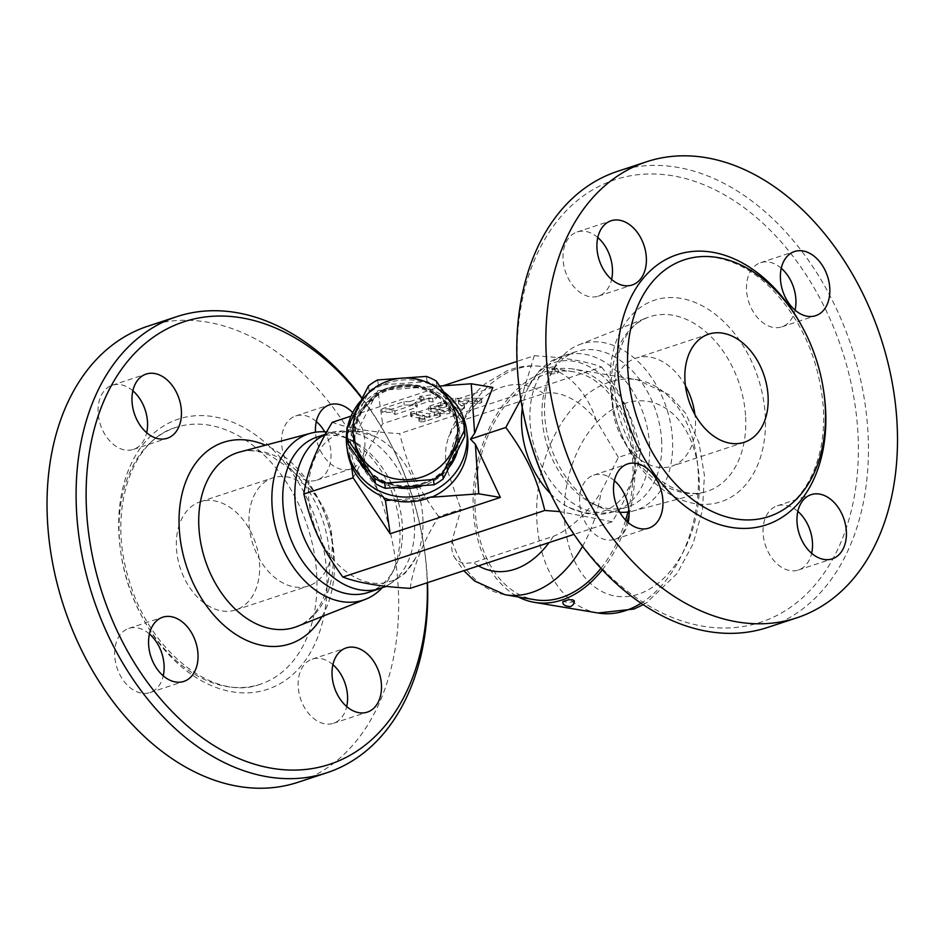 <?xml version="1.0" encoding="UTF-8"?>
<svg xmlns="http://www.w3.org/2000/svg" width="944" height="944" viewBox="0 0 944 944"><rect width="100%" height="100%" fill="white"/><g stroke="black" fill="none" stroke-linecap="round" stroke-linejoin="round"><path stroke-width="0.71" stroke-dasharray="4.72 3.54" d="M361.823 398.309A232.967 162.427 -108.2 0 1 389.801 442.17A232.967 162.427 -108.2 0 1 423.738 545.089A232.967 162.427 -108.2 0 1 426.676 571.545A232.967 162.427 -108.2 0 1 427.231 582.743M427.49 582.66A240.083 167.383 71.8 0 0 427.03 574.011A240.083 167.383 71.8 0 0 423.986 546.753A240.083 167.383 71.8 0 0 389.022 440.683A240.083 167.383 71.8 0 0 362.024 397.908M352.69 412.693A33.783 23.553 -108.2 0 1 364.903 445.332A33.783 23.553 -108.2 0 1 350.755 468.967A33.783 23.553 -108.2 0 1 342.412 469.546A33.783 23.553 -108.2 0 1 315.497 432.234M147.701 326.246A240.083 167.383 -108.2 0 1 397.967 583.593A240.083 167.383 -108.2 0 1 297.974 782.281M316.582 572.371A135.157 94.235 -108.2 0 1 260.296 684.235A135.157 94.235 -108.2 0 1 128.49 585.351A135.157 94.235 -108.2 0 1 175.69 427.502A135.157 94.235 -108.2 0 1 316.582 572.371M332.902 664.67A33.783 23.553 71.8 0 0 312.275 659.113A33.783 23.553 71.8 0 0 298.21 687.079A33.783 23.553 71.8 0 0 333.433 723.293A33.783 23.553 71.8 0 0 346.708 706.56M149.435 633.955A33.783 23.553 71.8 0 0 137.163 627.819A33.783 23.553 71.8 0 0 128.809 628.397A33.783 23.553 71.8 0 0 117.021 667.856A33.783 23.553 71.8 0 0 149.978 692.577A33.783 23.553 71.8 0 0 163.253 675.845M132.868 390.804A33.783 23.553 71.8 0 0 112.242 385.246A33.783 23.553 71.8 0 0 100.442 424.706A33.783 23.553 71.8 0 0 133.399 449.427A33.783 23.553 71.8 0 0 146.674 432.694M316.323 421.52A33.783 23.553 71.8 0 0 295.696 415.962A33.783 23.553 71.8 0 0 282.398 449.698A33.783 23.553 71.8 0 0 308.511 480.72A33.783 23.553 71.8 0 0 316.865 480.142A33.783 23.553 71.8 0 0 324.689 431.797M176.481 548.912A56.911 39.672 71.8 0 0 235.811 609.907A56.911 39.672 71.8 0 0 255.671 543.437A56.911 39.672 71.8 0 0 200.175 501.819A56.911 39.672 71.8 0 0 176.481 548.912M249.122 524.958A56.911 39.672 71.8 0 0 308.452 585.964A56.911 39.672 71.8 0 0 328.323 519.495A56.911 39.672 71.8 0 0 272.816 477.865A56.911 39.672 71.8 0 0 249.122 524.958M326.707 431.939A87.485 60.994 -108.2 0 1 345.764 437.497A87.485 60.994 -108.2 0 1 399.749 527.672A87.485 60.994 -108.2 0 1 391.123 575.014A87.485 60.994 -108.2 0 1 381.883 588.1M422.782 516.722A78.246 54.551 -108.2 0 1 415.572 558.093A78.246 54.551 -108.2 0 1 343.345 569.374A78.246 54.551 -108.2 0 1 310.729 470.478A78.246 54.551 -108.2 0 1 375.488 436.565A78.246 54.551 -108.2 0 1 422.782 516.722M323.945 435.208A81.809 57.029 -108.2 0 1 329.126 433.084A81.809 57.029 -108.2 0 1 414.404 520.769A81.809 57.029 -108.2 0 1 380.338 588.478A81.809 57.029 -108.2 0 1 374.921 589.847M317.019 437.084A81.809 57.029 -108.2 0 1 351.829 440.447A81.809 57.029 -108.2 0 1 402.297 524.77A81.809 57.029 -108.2 0 1 394.238 569.031A81.809 57.029 -108.2 0 1 368.231 592.466M617.435 171.383A240.083 167.383 -108.2 0 1 867.737 428.706A240.083 167.383 -108.2 0 1 767.779 627.394M554.706 501.913A232.967 162.427 71.8 0 0 751.577 624.834A232.967 162.427 71.8 0 0 857.707 429.437A232.967 162.427 71.8 0 0 662.511 174.475A232.967 162.427 71.8 0 0 520.769 398.982M781.254 268.238A33.783 23.553 71.8 0 0 768.982 262.102A33.783 23.553 71.8 0 0 760.628 262.68A33.783 23.553 71.8 0 0 748.828 302.139A33.783 23.553 71.8 0 0 781.785 326.86A33.783 23.553 71.8 0 0 795.06 310.128M597.788 237.522A33.783 23.553 71.8 0 0 577.173 231.964A33.783 23.553 71.8 0 0 563.096 259.93A33.783 23.553 71.8 0 0 598.319 296.145A33.783 23.553 71.8 0 0 611.606 279.412M614.367 480.673A33.783 23.553 71.8 0 0 593.752 475.103A33.783 23.553 71.8 0 0 580.442 508.84A33.783 23.553 71.8 0 0 606.555 539.874A33.783 23.553 71.8 0 0 614.898 539.295A33.783 23.553 71.8 0 0 628.173 522.563M797.833 511.388A33.783 23.553 71.8 0 0 777.207 505.831A33.783 23.553 71.8 0 0 765.407 545.29A33.783 23.553 71.8 0 0 798.364 570.011A33.783 23.553 71.8 0 0 811.639 553.278M685.45 385.801A56.911 39.672 71.8 0 0 636.055 358.118A56.911 39.672 71.8 0 0 612.349 405.212A56.911 39.672 71.8 0 0 671.68 466.206A56.911 39.672 71.8 0 0 694.926 414.569M619.819 512.285A87.485 60.994 -108.2 0 1 598.72 506.574A87.485 60.994 -108.2 0 1 553.385 369.057A87.485 60.994 -108.2 0 1 578.802 344.867A87.485 60.994 -108.2 0 1 672.399 437.78A87.485 60.994 -108.2 0 1 633.542 510.905A87.485 60.994 -108.2 0 1 628.999 511.849M629.07 514.704A118.26 79.591 -80.5 0 0 573.515 369.08A118.26 79.591 -80.5 0 0 473.463 512.273A118.26 79.591 -80.5 0 0 518.315 596.95M602.343 569.798A118.26 79.591 -80.5 0 0 627.099 521.584M627.902 512.002A115.593 77.797 -80.5 0 0 573.067 371.712A115.593 77.797 -80.5 0 0 475.28 511.672A115.593 77.797 -80.5 0 0 534.894 599.735M600.939 568.288A115.593 77.797 -80.5 0 0 625.636 520.132M557.161 373.222L558.553 371.96L553.845 371.169L548.865 371.83L547.343 372.986L551.202 374.095L557.161 373.222M574.271 600.75L572.748 601.894L568.925 602.52L562.919 601.517M550.505 493.629A78.246 54.551 71.8 0 0 568.996 507.506A78.246 54.551 71.8 0 0 635.878 446.465A78.246 54.551 71.8 0 0 590.897 367.558A78.246 54.551 71.8 0 0 528.935 385.99A78.246 54.551 71.8 0 0 522.327 408.138M649.448 443.291A81.809 57.029 -108.2 0 1 620.55 508.875A81.809 57.029 -108.2 0 1 615.382 510.987A81.809 57.029 -108.2 0 1 535.602 451.149A81.809 57.029 -108.2 0 1 564.158 355.605A81.809 57.029 -108.2 0 1 569.574 354.224A81.809 57.029 -108.2 0 1 649.448 443.291M661.555 439.29A81.809 57.029 -108.2 0 1 627.489 506.999A81.809 57.029 -108.2 0 1 592.655 503.612A81.809 57.029 -108.2 0 1 550.269 375.039A81.809 57.029 -108.2 0 1 576.265 351.605A81.809 57.029 -108.2 0 1 661.555 439.29M464.354 426.806A58.681 56.864 -8 0 0 464.141 425.414L436.978 386.249A58.681 56.864 -8 0 0 427.101 381.612L378.343 385.152A58.681 56.864 -8 0 0 369.198 391.158L347.616 433.874A58.681 56.864 -8 0 0 347.722 439.208A58.681 56.864 -8 0 0 348.124 443.125M354.047 439.644A52.463 50.834 172 0 1 429.532 390.025A52.463 50.834 172 0 1 435.514 477.876A52.463 50.834 172 0 1 354.047 439.644M347.616 433.874L346.885 428.659M369.198 391.158L368.467 385.954M378.343 385.152L377.612 379.948M427.101 381.612L426.369 376.408M436.978 386.249L436.246 381.034M464.141 425.414L463.41 420.21M354.932 439.574A51.578 49.973 172 0 1 401.188 386.143A51.578 49.973 172 0 1 457.439 428.682A51.578 49.973 172 0 1 413.307 485.334A51.578 49.973 172 0 1 355.298 443.019A51.578 49.973 172 0 1 354.932 439.574M355.062 440.447A51.578 49.973 172 0 1 401.318 387.016A51.578 49.973 172 0 1 457.557 429.544A51.578 49.973 172 0 1 413.437 486.195A51.578 49.973 172 0 1 355.416 443.892A51.578 49.973 172 0 1 355.062 440.447M448.683 408.787A3.552 0.873 -3.9 0 1 449.816 409.354A3.552 0.873 -3.9 0 1 447.704 410.298A3.552 0.873 -3.9 0 1 443.845 410.392L430.865 408.221A7.115 1.758 -3.9 0 1 428.611 407.1A7.115 1.758 -3.9 0 1 430.523 405.755L440.695 402.404A3.552 0.873 -3.9 0 1 444.565 401.932A3.552 0.873 -3.9 0 1 446.842 402.592A3.552 0.873 -3.9 0 1 445.887 403.265L435.715 406.616L448.683 408.787L448.919 412.233L435.951 410.062L435.715 406.616M435.951 410.062L446.123 406.711A3.552 0.873 176.1 0 0 447.067 406.026A3.552 0.873 176.1 0 0 444.801 405.365A3.552 0.873 176.1 0 0 440.931 405.837L430.759 409.189A7.115 1.758 176.1 0 0 428.847 410.546A7.115 1.758 176.1 0 0 431.101 411.655L444.081 413.826A3.552 0.873 176.1 0 0 447.94 413.743A3.552 0.873 176.1 0 0 450.052 412.788A3.552 0.873 176.1 0 0 448.919 412.233M478.832 398.226A3.552 0.873 -3.9 0 1 481.534 398.887A3.552 0.873 -3.9 0 1 477.145 400.044L458.288 400.103L464.177 404.315A3.552 0.873 -3.9 0 1 464.342 404.563A3.552 0.873 -3.9 0 1 461.368 405.637A3.552 0.873 -3.9 0 1 457.415 405.283L450.194 400.126A4.661 1.156 -3.9 0 1 449.981 399.808A4.661 1.156 -3.9 0 1 455.728 398.309L478.832 398.226L479.068 401.66L455.964 401.743A4.661 1.156 176.1 0 0 450.217 403.253A4.661 1.156 176.1 0 0 450.43 403.572L457.651 408.717A3.552 0.873 176.1 0 0 461.604 409.071A3.552 0.873 176.1 0 0 464.578 407.997A3.552 0.873 176.1 0 0 464.413 407.761L458.513 403.548L477.381 403.477A3.552 0.873 176.1 0 0 481.77 402.333A3.552 0.873 176.1 0 0 479.068 401.66M458.513 403.548L458.288 400.103M434.228 412.268A3.552 0.873 -3.9 0 1 438.099 411.796A3.552 0.873 -3.9 0 1 440.364 412.457A3.552 0.873 -3.9 0 1 439.42 413.142L424.883 417.932A3.552 0.873 -3.9 0 1 421.024 418.393A3.552 0.873 -3.9 0 1 418.747 417.732A3.552 0.873 -3.9 0 1 419.702 417.059L424.54 415.466L411.572 413.295A3.552 0.873 -3.9 0 1 410.439 412.729A3.552 0.873 -3.9 0 1 412.552 411.785A3.552 0.873 -3.9 0 1 416.41 411.69L429.378 413.861L434.228 412.268L434.464 415.702L429.614 417.307L429.378 413.861M429.614 417.307L416.646 415.136A3.552 0.873 176.1 0 0 412.776 415.218A3.552 0.873 176.1 0 0 410.675 416.174A3.552 0.873 176.1 0 0 411.796 416.729L424.776 418.9L419.927 420.493A3.552 0.873 176.1 0 0 418.983 421.177A3.552 0.873 176.1 0 0 421.248 421.838A3.552 0.873 176.1 0 0 425.119 421.366L439.644 416.575A3.552 0.873 176.1 0 0 440.6 415.903A3.552 0.873 176.1 0 0 438.335 415.242A3.552 0.873 176.1 0 0 434.464 415.702M424.776 418.9L424.54 415.466M409.92 401.578L423.655 397.058L419.761 396.397L436.73 394.026L432.73 398.569L428.847 397.92L415.112 402.451L416.906 403.796L394.793 411.088L391.972 408.87L381.813 408.905L403.938 401.625L409.92 401.578L410.156 405.023L404.174 405.059L382.049 412.351L392.208 412.316L395.029 414.522L417.142 407.23L415.348 405.885L429.072 401.365L432.966 402.014L436.966 397.471L419.997 399.843L423.891 400.492L410.156 405.023M423.891 400.492L423.655 397.058M419.997 399.843L419.761 396.397M436.966 397.471L436.73 394.026M432.966 402.014L432.73 398.569M429.072 401.365L428.847 397.92M415.348 405.885L415.112 402.451M417.142 407.23L416.906 403.796M395.029 414.522L394.793 411.088M392.208 412.316L391.972 408.87M382.049 412.351L381.813 408.905M404.174 405.059L403.938 401.625M347.463 451.22A60.463 58.587 172 0 1 376.243 392.822L376.361 393.695A60.463 58.587 172 0 1 383.347 390.155L389.424 389.707A58.681 56.864 -8 0 1 418.015 387.63L424.092 387.193A60.463 58.587 172 0 1 467.339 435.29M383.276 389.719A60.463 58.587 172 0 1 424.033 386.757M444.423 392.326A60.463 58.587 -8 0 0 423.36 381.966A60.463 58.587 -8 0 0 360.136 401.53M347.51 427.313A60.463 58.587 -8 0 0 346.861 431.007M431.526 496.792L425.52 497.677A58.681 56.864 -8 0 1 396.917 499.742L390.781 499.754M383.323 496.815L379.476 491.954A56.911 55.141 -8 0 1 351.026 450.937L348.879 447.503L350.59 444.671A56.911 55.141 -8 0 1 373.199 399.949L376.243 392.822M351.026 450.937L379.476 491.954M373.199 399.949L350.59 444.671M358.602 459.87A53.348 51.696 172 0 1 353.28 440.577A53.348 51.696 172 0 1 412.847 385.305A53.348 51.696 172 0 1 457.344 451.822M450.087 466.124A53.348 51.696 172 0 1 421.213 486.302M398.663 487.942A53.348 51.696 172 0 1 366.626 471.398M396.917 499.742L425.52 497.677M418.015 387.63L389.424 389.707M439.916 386.049L424.092 387.193M353.139 477.806L382.615 423.738L492.862 387.394M520.84 399.454L534.257 355.735L517.005 361.422M442.984 385.825L351.062 416.127M383.347 390.155L377.954 390.545L382.615 423.738M351.404 465.463L348.879 447.503M377.954 390.545L376.361 393.695M410.251 588.348C413.165 566.601 422.641 542.694 438.677 516.616L460.967 509.276L451.975 540.936L451.562 547.06L452.436 552.972L454.453 557.456L457.71 560.913L463.787 563.462L473.534 562.636L553.349 536.322C569.881 530.044 589.811 510.586 601.163 491.753L618.355 457.38L640.646 450.028C637.719 471.776 628.244 495.683 612.208 521.761L574.023 534.351M438.677 516.616C417.213 487.033 408.044 467.504 399.701 433.603C370.673 432.01 348.206 428.246 332.288 422.322M612.208 521.761L559.945 511.601M618.355 457.38L596.313 420.517C582.413 401.908 560.299 389.376 543.626 393.601L463.799 419.927L458.324 422.936L454.855 426.216L448.612 436.753L446.182 445.674L445.415 454.312L445.91 462.949L447.126 469.699L460.967 509.276M534.257 355.735C563.285 357.339 585.752 361.092 601.658 367.015L399.701 433.603M601.658 367.015C623.123 396.598 632.291 416.127 640.646 450.028M321.963 616.597A106.106 73.974 71.8 0 0 334.141 556.051A106.106 73.974 71.8 0 0 265.453 445.214M326.624 571.651A142.273 99.191 -108.2 0 1 179.065 664.694A142.273 99.191 -108.2 0 1 162.828 426.464A142.273 99.191 -108.2 0 1 326.624 571.651M239.811 451.999A91.887 64.062 -108.2 0 1 333.043 551.261A91.887 64.062 -108.2 0 1 297.289 626.391C306.151 622.957 313.62 616.043 319.686 605.659C327.485 591.782 330.789 574.507 329.633 553.821C326.364 519.306 313.408 491.092 290.752 469.203L270.114 455.35C259.069 450.618 248.968 449.497 239.8 451.999M765.171 413.944A106.106 73.974 -108.2 0 1 655.124 483.34A106.106 73.974 -108.2 0 1 643.006 305.667A106.106 73.974 -108.2 0 1 765.171 413.944M823.522 390.191A142.273 99.191 71.8 0 0 803.32 328.925M745.524 415.266A91.887 64.062 71.8 0 0 647.218 317.68A91.887 64.062 71.8 0 0 617.647 424.08A91.887 64.062 71.8 0 0 704.684 492.084A91.887 64.062 71.8 0 0 745.524 415.266M598.024 612.998A118.26 79.591 99.5 0 1 537.03 522.905A118.26 79.591 99.5 0 1 637.082 379.724A118.26 79.591 99.5 0 1 698.407 477.971A118.26 79.591 99.5 0 1 641.082 603.204M564.618 520.911A98.695 66.422 -80.5 0 0 671.054 570.318A98.695 66.422 -80.5 0 0 659.785 405.035A98.695 66.422 -80.5 0 0 564.618 520.911M430.759 409.189L430.523 405.755M440.931 405.837L440.695 402.404M431.101 411.655L430.865 408.221M444.081 413.826L443.845 410.392M446.123 406.711L445.887 403.265M477.381 403.477L477.145 400.044M464.413 407.761L464.177 404.315M457.651 408.717L457.415 405.283M450.43 403.572L450.194 400.126M455.964 401.743L455.728 398.309M419.927 420.493L419.702 417.059M425.119 421.366L424.883 417.932M439.644 416.575L439.42 413.142M416.646 415.136L416.41 411.69M411.796 416.729L411.572 413.295M451.975 540.936A115.593 77.797 -80.5 0 0 505.052 594.732M582.554 546.269A115.593 77.797 -80.5 0 0 601.163 491.753M553.349 536.322A94.258 63.437 99.5 0 1 549.066 542.576M478.466 565.857A94.258 63.437 99.5 0 1 473.534 562.636M596.313 420.517A115.593 77.797 -80.5 0 0 543.237 366.72A115.593 77.797 -80.5 0 0 447.126 469.699M463.799 419.927A94.258 63.437 99.5 0 1 543.626 393.601M389.801 442.17L389.022 440.683M423.738 545.089L423.986 546.753M260.308 684.223C214.677 701.982 148.963 651.903 128.868 579.368C107.309 511.495 131.098 439.928 175.678 427.502M235.811 609.907L308.452 585.964M200.175 501.819L272.816 477.865M316.865 480.142L350.755 468.967M295.696 415.962L329.598 404.787M133.399 449.427L167.3 438.252M112.242 385.246L146.143 374.072M149.978 692.577L183.879 681.403M128.809 628.397L162.71 617.223M333.433 723.293L367.334 712.118M312.275 659.113L346.177 647.938M415.572 558.093L405.259 573.091L386.556 586.354M375.5 436.565L350.401 429.732L325.232 434.594M394.238 569.031L391.123 575.014M351.852 440.459L345.787 437.509M380.349 588.478L378.579 589.056M329.114 433.095L325.385 434.323M768.829 516.569C803.674 506.078 827.416 460.188 823.192 406.073C818.955 359.003 801.503 319.65 770.835 288.026C760.722 278.126 750.091 270.491 738.94 265.122C719.564 256.048 701.309 254.29 684.188 259.848M708.696 334.164L636.044 358.118M744.332 442.252L671.68 466.206M578.802 344.867L647.206 317.68C619.937 325.999 604.219 378.343 622.415 426.039C629.849 446.359 640.516 462.843 654.393 475.469C672.47 490.703 689.25 496.237 704.708 492.072L633.542 510.905M760.628 262.68L794.529 251.505M781.785 326.86L815.687 315.685M598.331 296.145L632.232 284.97M577.162 231.964L611.063 220.79M614.898 539.295L648.799 528.109M593.741 475.115L627.642 463.929M777.207 505.831L811.108 494.656M798.364 570.011L832.266 558.836M643.242 604.667L646.699 602.661L677.096 573.527L693.132 543.756L702.478 509.831L704.413 475.351L698.926 442.618L685.462 413.118L669.379 394.899L637.082 379.724L573.515 369.08M528.935 385.99L539.201 371.039C545.656 364.089 553.337 359.109 562.246 356.089L569.574 354.224M568.996 507.506L586.141 513.418C595.463 515.164 604.608 514.598 613.553 511.731L620.55 508.875M592.655 503.612L598.72 506.574M550.269 375.039L553.385 369.057M576.265 351.605L564.158 355.605M627.489 506.999L615.382 510.987M457.557 429.544L457.439 428.682M355.416 443.892L355.298 443.019M558.695 372.207A5.688 5.688 0 0 0 552.629 366.85A5.688 5.688 0 0 0 547.343 372.986M428.847 410.546L428.611 407.1M450.052 412.788L449.816 409.354M447.067 406.026L446.842 402.592M481.77 402.333L481.534 398.887M464.578 407.997L464.342 404.563M450.217 403.253L449.981 399.808M418.983 421.177L418.747 417.732M440.6 415.903L440.364 412.457M410.675 416.174L410.439 412.729M454.005 556.724L463.846 570.672M573.067 371.712L543.237 366.72C531 364.762 518.976 366.13 507.152 370.827L486.136 383.087C469.569 396.504 457.014 414.522 448.471 437.119"/><path stroke-width="1.42" d="M427.231 582.743A232.967 162.427 -108.2 0 1 223.787 751.294A232.967 162.427 -108.2 0 1 101.551 406.675A232.967 162.427 -108.2 0 1 361.823 398.309M362.024 397.908A240.083 167.383 71.8 0 0 176.752 316.665A240.083 167.383 71.8 0 0 92.913 597.056A240.083 167.383 71.8 0 0 327.037 772.711A240.083 167.383 71.8 0 0 427.49 582.66M315.497 432.234A33.783 23.553 -108.2 0 1 329.598 404.787A33.783 23.553 -108.2 0 1 337.952 404.209A33.783 23.553 -108.2 0 1 352.69 412.693M132.066 402.026A33.783 23.553 -108.2 0 1 146.143 374.072A33.783 23.553 -108.2 0 1 181.366 410.286A33.783 23.553 -108.2 0 1 167.3 438.252A33.783 23.553 -108.2 0 1 132.066 402.026M175.525 681.969A33.783 23.553 -108.2 0 1 149.412 650.959A33.783 23.553 -108.2 0 1 162.71 617.223A33.783 23.553 -108.2 0 1 171.065 616.644A33.783 23.553 -108.2 0 1 197.178 647.655A33.783 23.553 -108.2 0 1 183.879 681.403A33.783 23.553 -108.2 0 1 175.525 681.969M381.411 684.152A33.783 23.553 -108.2 0 1 367.334 712.118A33.783 23.553 -108.2 0 1 332.111 675.904A33.783 23.553 -108.2 0 1 346.177 647.938A33.783 23.553 -108.2 0 1 381.411 684.152M297.974 782.281A240.083 167.383 -108.2 0 1 63.85 606.638A240.083 167.383 -108.2 0 1 147.701 326.246L176.717 316.677M346.708 706.56A33.783 23.553 71.8 0 0 332.902 664.67M163.253 675.845A33.783 23.553 71.8 0 0 149.435 633.955M146.674 432.694A33.783 23.553 71.8 0 0 147.465 421.461A33.783 23.553 71.8 0 0 132.868 390.804M324.689 431.797A33.783 23.553 71.8 0 0 316.323 421.52M381.883 588.1A87.485 60.994 -108.2 0 1 365.706 599.216A87.485 60.994 -108.2 0 1 277.984 536.074A87.485 60.994 -108.2 0 1 310.977 433.166A87.485 60.994 -108.2 0 1 326.707 431.939M386.556 586.354L374.933 589.847A81.809 57.029 -108.2 0 1 300.558 528.628A81.809 57.029 -108.2 0 1 323.945 435.208L325.232 434.594M378.579 589.056L368.243 592.466A81.809 57.029 -108.2 0 1 288.451 532.617A81.809 57.029 -108.2 0 1 317.019 437.084L325.385 434.323M796.842 617.813L767.779 627.394A240.083 167.383 -108.2 0 1 555.485 503.4A240.083 167.383 -108.2 0 1 520.51 397.33A240.083 167.383 -108.2 0 1 617.435 171.383L646.498 161.802A240.083 167.383 -108.2 0 1 896.8 419.136A240.083 167.383 -108.2 0 1 796.842 617.813A240.083 167.383 -108.2 0 1 562.695 442.217A240.083 167.383 -108.2 0 1 646.498 161.802M520.51 397.33L520.769 398.982A232.967 162.427 71.8 0 0 554.706 501.913L555.485 503.4M795.06 310.128A33.783 23.553 71.8 0 0 781.254 268.238M611.606 279.412A33.783 23.553 71.8 0 0 597.788 237.522M628.173 522.563A33.783 23.553 71.8 0 0 614.367 480.673M811.639 553.278A33.783 23.553 71.8 0 0 812.43 542.045A33.783 23.553 71.8 0 0 797.833 511.388M825.103 404.716A135.157 94.235 -108.2 0 1 768.817 516.58A135.157 94.235 -108.2 0 1 637.011 417.696A135.157 94.235 -108.2 0 1 684.211 259.848A135.157 94.235 -108.2 0 1 825.103 404.716M797.043 522.61A33.783 23.553 -108.2 0 1 811.108 494.656A33.783 23.553 -108.2 0 1 846.331 530.87A33.783 23.553 -108.2 0 1 832.266 558.836A33.783 23.553 -108.2 0 1 797.043 522.61M635.996 463.362A33.783 23.553 -108.2 0 1 662.11 494.385A33.783 23.553 -108.2 0 1 648.799 528.121A33.783 23.553 -108.2 0 1 640.457 528.687A33.783 23.553 -108.2 0 1 614.343 497.677A33.783 23.553 -108.2 0 1 627.642 463.929A33.783 23.553 -108.2 0 1 635.996 463.362M646.298 257.004A33.783 23.553 -108.2 0 1 632.22 284.97A33.783 23.553 -108.2 0 1 596.997 248.744A33.783 23.553 -108.2 0 1 611.075 220.778A33.783 23.553 -108.2 0 1 646.298 257.004M807.332 316.264A33.783 23.553 -108.2 0 1 781.231 285.241A33.783 23.553 -108.2 0 1 794.541 251.505A33.783 23.553 -108.2 0 1 802.884 250.927A33.783 23.553 -108.2 0 1 828.985 281.937A33.783 23.553 -108.2 0 1 815.687 315.685A33.783 23.553 -108.2 0 1 807.332 316.264M685.002 381.258A56.911 39.672 -108.2 0 1 708.696 334.164A56.911 39.672 -108.2 0 1 764.192 375.795A56.911 39.672 -108.2 0 1 744.32 442.264A56.911 39.672 -108.2 0 1 685.002 381.258M694.926 414.569A56.911 39.672 71.8 0 0 685.45 385.801M628.999 511.849A87.485 60.994 -108.2 0 1 619.819 512.285M518.315 596.95A118.26 79.591 -80.5 0 0 534.457 602.355A118.26 79.591 -80.5 0 0 602.343 569.798M627.099 521.584A118.26 79.591 -80.5 0 0 629.07 514.704M463.846 570.672L474.537 580.961L505.052 594.732L534.894 599.735A115.593 77.797 -80.5 0 0 600.939 568.288M625.636 520.132A115.593 77.797 -80.5 0 0 627.902 512.002M562.919 601.517L568.677 599.711L572.56 599.806L574.271 600.75C574.424 603.464 573.091 605.434 570.259 606.65C564.736 606.119 562.282 604.408 562.919 601.517M522.327 408.138A78.246 54.551 71.8 0 0 550.505 493.629M347.392 437.91L348.124 443.125A58.681 56.864 -8 0 0 348.336 444.518L375.511 483.682A58.681 56.864 -8 0 0 385.376 488.319L434.134 484.779A58.681 56.864 -8 0 0 443.279 478.761L464.873 436.057A58.681 56.864 -8 0 0 464.354 426.806L463.622 421.59A58.681 56.864 172 0 1 464.141 430.842L442.547 473.558A58.681 56.864 172 0 1 433.402 479.564L384.645 483.104A58.681 56.864 172 0 1 374.78 478.466L347.604 439.302A58.681 56.864 172 0 1 347.392 437.91A58.681 56.864 172 0 1 346.991 434.004A58.681 56.864 172 0 1 346.885 428.659L368.467 385.954A58.681 56.864 172 0 1 377.612 379.948L426.369 376.408A58.681 56.864 172 0 1 436.246 381.034L463.41 420.21A58.681 56.864 172 0 1 463.622 421.59M353.068 432.671A52.463 50.834 -8 0 0 434.535 470.903A52.463 50.834 -8 0 0 428.552 383.052A52.463 50.834 -8 0 0 353.068 432.671M464.873 436.057L464.141 430.842M443.279 478.761L442.547 473.558M434.134 484.779L433.402 479.564M385.376 488.319L384.645 483.104M375.511 483.682L374.78 478.466M348.336 444.518L347.604 439.302M360.136 401.53A60.463 58.587 -8 0 0 347.51 427.313M346.861 431.007A60.463 58.587 -8 0 0 346.436 442.83A60.463 58.587 -8 0 0 346.861 446.866A60.463 58.587 -8 0 0 414.876 496.473A60.463 58.587 -8 0 0 466.607 430.051A60.463 58.587 -8 0 0 444.423 392.326M466.607 430.051L467.339 435.29A60.463 58.587 172 0 1 431.597 497.228L431.526 496.792A60.463 58.587 172 0 1 390.781 499.754L390.84 500.19A60.463 58.587 172 0 1 383.453 497.689L383.323 496.815A60.463 58.587 172 0 1 347.463 451.22L346.861 446.866M457.344 451.822A53.348 51.696 172 0 1 450.087 466.124M421.213 486.302A53.348 51.696 172 0 1 398.663 487.942M366.626 471.398A53.348 51.696 172 0 1 358.602 459.87M431.597 497.228L478.75 493.806L500.367 497.429L390.12 533.773L353.139 477.806L303.862 494.042C312.216 527.944 321.385 547.473 342.837 577.055C358.755 582.979 381.223 586.743 410.251 588.348L574.023 534.351M474.631 433.39L471.245 383.771L492.862 387.394L474.631 433.39L470.454 439.125L475.363 444.187L478.75 493.806M471.245 383.771L439.916 386.049M383.453 497.689L385.459 500.58L390.84 500.19M559.945 511.601L544.806 510.468C536.452 476.567 527.283 457.038 505.819 427.455L470.454 439.125M505.819 427.455L520.84 399.454M517.005 361.422L442.984 385.825M351.062 416.127L332.288 422.322C316.264 448.388 306.788 472.295 303.862 494.042M475.363 444.187L500.367 497.429M353.139 477.806L351.404 465.463M385.459 500.58L390.12 533.773M544.806 510.468L342.837 577.055M265.453 445.214A106.106 73.974 71.8 0 0 181.767 495.128A106.106 73.974 71.8 0 0 224.991 626.238A106.106 73.974 71.8 0 0 321.963 616.597M365.706 599.204L297.289 626.391A91.887 64.062 -108.2 0 1 205.155 560.075A91.887 64.062 -108.2 0 1 239.811 451.999M803.32 328.925A142.273 99.191 71.8 0 0 633.955 291.72A142.273 99.191 71.8 0 0 696.896 514.291A142.273 99.191 71.8 0 0 825.445 407.183A142.273 99.191 71.8 0 0 823.522 390.191M641.082 603.204A118.26 79.591 99.5 0 1 598.024 612.998L534.457 602.355M505.052 594.732A115.593 77.797 -80.5 0 0 582.554 546.269M549.066 542.576A94.258 63.437 99.5 0 1 478.466 565.857M298.009 782.281L327.072 772.699M239.8 451.999L310.965 433.166M643.242 604.667L633.837 609.057L598.024 612.998"/></g></svg>
